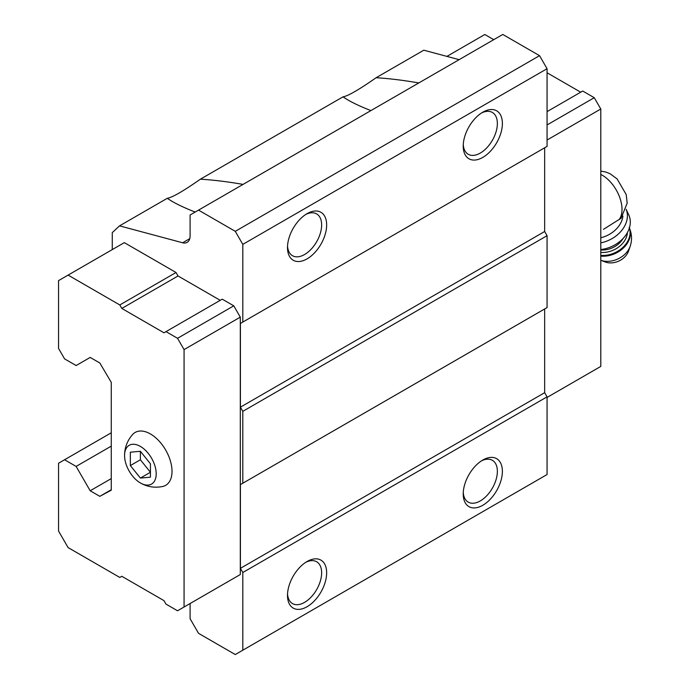 <?xml version="1.0" encoding="UTF-8"?>
<svg xmlns="http://www.w3.org/2000/svg" width="689" height="689" viewBox="0 0 689 689"><rect width="100%" height="100%" fill="white"/><g stroke="black" fill="none" stroke-linecap="round" stroke-linejoin="round"><path stroke-width="1.03" d="M150.426 477.176L150.426 463.783L140.384 451.295L130.342 452.191L130.342 465.575L140.384 478.071L150.426 477.176M140.384 482.946A22.367 12.91 -120 0 0 156.205 473.731A22.367 12.91 -120 0 0 140.246 446.334A22.367 12.91 -120 0 0 124.571 455.799A22.367 12.91 -120 0 0 140.168 482.817A22.367 12.91 -120 0 0 140.384 482.946M603.461 229.334L621.056 218.284M195.185 212.04C185.875 208.431 178.184 204.874 172.095 201.369L167.229 198.329L119.541 225.863L182.645 242.769A14.202 8.199 -120 0 0 187.15 242.364A14.202 8.199 -120 0 0 190.095 235.862L190.095 214.985L502.789 34.45L539.539 55.671L547.066 68.711L242.812 244.371L235.276 231.332L198.527 210.111M167.229 198.329C172.345 197.459 183.395 191.077 200.387 179.183C213.237 179.941 227.465 181.681 243.062 184.394M370.915 110.585C361.604 106.976 353.905 103.419 347.824 99.914L342.958 96.873C348.074 96.004 359.124 89.622 376.116 77.728C388.966 78.486 403.194 80.225 418.791 82.938M200.387 179.183L342.958 96.873M220.213 300.318L178.038 275.97L176.031 272.491L124.321 242.64L58.548 280.612L58.548 348.445L64.577 358.874L76.117 365.54L90.181 357.427L99.819 362.991L111.265 382.361L111.265 490.189L99.819 496.338L111.265 489.724M233.769 578.312L240.297 574.54L240.297 317.138L233.769 305.83L222.228 299.164L163.982 332.787L121.807 308.439L178.038 275.97M190.095 603.53L190.095 618.722L198.527 633.329L235.276 654.55L242.812 650.201L242.812 572.516L240.401 568.339L240.401 484.625L242.812 483.23L242.812 411.342L240.401 407.173L240.401 323.451L242.812 322.064L242.812 244.371M119.541 225.863L112.273 232.606L112.273 249.59M235.276 231.332L539.539 55.671M459.115 59.659L423.804 50.202L376.116 77.728M99.819 496.338L90.181 490.766L111.265 478.597M90.181 490.766L76.117 466.419L111.265 446.127M76.117 466.419L64.577 459.752L111.265 432.795M64.577 459.752L58.548 463.232L58.548 531.064L68.09 547.583L119.8 577.442L121.807 576.28L163.982 600.636L165.989 604.115L177.538 610.781L240.297 574.54M242.812 650.201L547.066 474.54L547.066 396.855L544.663 392.678L544.663 308.965L240.401 484.625M482.8 505.27A27.689 15.985 -60 0 1 463.223 493.961A27.689 15.985 -60 0 1 482.8 460.045A27.689 15.985 -60 0 1 502.384 471.354A27.689 15.985 -60 0 1 482.8 505.27M307.079 606.725A27.689 15.985 -60 0 1 287.494 595.417A27.689 15.985 -60 0 1 307.079 561.501A27.689 15.985 -60 0 1 326.655 572.809A27.689 15.985 -60 0 1 307.079 606.725M242.812 572.516L547.066 396.855M240.401 568.339L544.663 392.678M242.812 483.23L547.066 307.57L547.066 235.681L544.663 231.504L544.663 147.79L240.401 323.451M242.812 411.342L547.066 235.681M240.401 407.173L544.663 231.504M242.812 322.064L547.066 146.404L547.066 68.711M307.079 258.866A27.689 15.985 -60 0 1 287.494 247.566A27.689 15.985 -60 0 1 307.079 213.65A27.689 15.985 -60 0 1 326.655 224.95A27.689 15.985 -60 0 1 307.079 258.866M482.8 157.411A27.689 15.985 -60 0 1 463.223 146.111A27.689 15.985 -60 0 1 482.8 112.195A27.689 15.985 -60 0 1 502.384 123.503A27.689 15.985 -60 0 1 482.8 157.411M184.066 607.009L184.066 349.599L177.538 338.299L233.769 305.83M184.066 349.599L240.297 317.138M177.538 338.299L165.989 331.624M121.807 308.439L119.8 304.96L176.031 272.491M119.8 304.96L68.09 275.1M140.168 482.817L140.487 483.006C147.403 486.908 154.792 488.07 162.664 486.486A30.531 17.63 -120 0 0 165.696 450.072A30.531 17.63 -120 0 0 132.641 434.483C127.241 440.624 124.554 447.729 124.571 455.799M547.066 397.432L600.791 366.419L600.791 109.008L547.066 140.022M600.791 109.008L594.262 97.7L547.066 124.95M594.262 97.7L582.713 91.034L547.066 111.618M580.706 92.197L547.066 72.776M493.746 39.669L484.815 34.51L446.911 56.386M481.508 112.996A24.141 13.935 -60 0 1 492.359 112.445A24.141 13.935 -60 0 1 496.063 131.788A24.141 13.935 -60 0 1 480.293 153.07A24.141 13.935 -60 0 1 468.219 154.258A24.141 13.935 -60 0 1 463.266 144.587M305.778 214.451A24.141 13.935 -60 0 1 316.639 213.9A24.141 13.935 -60 0 1 320.333 233.244A24.141 13.935 -60 0 1 304.564 254.525A24.141 13.935 -60 0 1 292.498 255.714A24.141 13.935 -60 0 1 287.537 246.042M305.778 562.302A24.141 13.935 -60 0 1 316.639 561.75A24.141 13.935 -60 0 1 320.333 581.103A24.141 13.935 -60 0 1 304.564 602.375A24.141 13.935 -60 0 1 292.498 603.573A24.141 13.935 -60 0 1 287.537 593.892M481.508 460.846A24.141 13.935 -60 0 1 492.359 460.295A24.141 13.935 -60 0 1 496.063 479.647A24.141 13.935 -60 0 1 480.293 500.92A24.141 13.935 -60 0 1 468.219 502.117A24.141 13.935 -60 0 1 463.266 492.437M600.791 237.739A24.856 18.81 -25 0 0 622.908 216.07M630.185 246.266A20.334 15.399 -25 0 1 600.791 260.278L605.166 261.966A15.976 12.092 -25 0 0 628.54 251.054L630.185 246.266C632.278 239.893 631.925 233.614 629.143 227.43M600.791 249.539A28.404 21.505 -25 0 0 628.747 214.83L626.18 209.335M600.791 242.855A28.404 21.505 -25 0 0 626.172 209.361M140.384 451.295L140.384 459.778L150.426 472.275L140.384 478.071M130.342 465.575L140.384 459.778M619.084 219.61A27.87 16.088 -120 0 0 619.118 195.857A27.87 16.088 -120 0 0 600.791 174.438M182.645 242.769L189.751 238.67M600.791 256.11A23.435 17.742 -25 0 0 623.717 247.687A23.435 17.742 -25 0 0 629.376 227.964M600.791 255.386A23.435 17.742 -25 0 0 623.08 247.213A23.435 17.742 -25 0 0 629.35 228.068M600.791 252.415A21.299 16.123 -25 0 0 627.412 232.546M600.791 249.943A19.525 14.779 -25 0 0 623.157 238.368M600.791 171.079L605.95 172.069L610.153 173.8L617.137 178.942L626.189 194.531L627.188 203.109L621.073 218.301"/></g></svg>
